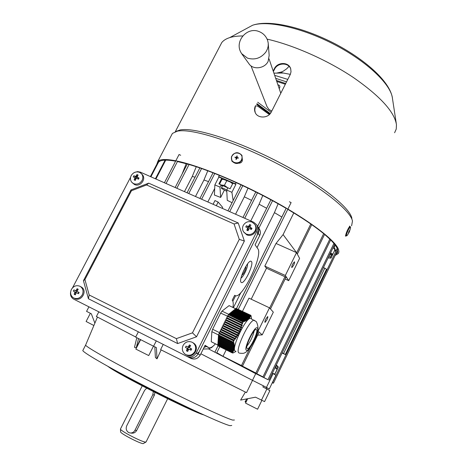 <?xml version="1.0" encoding="UTF-8"?>
<svg xmlns="http://www.w3.org/2000/svg" width="467" height="467" viewBox="0 0 467 467"><rect width="100%" height="100%" fill="white"/><g stroke="black" fill="none" stroke-linecap="round" stroke-linejoin="round"><path stroke-width="0.7" d="M247.673 398.736L245.549 403.109L257.586 409.22L261.87 400.382M274.205 374.061L274.923 373.933L273.703 373.74M274.923 373.933L277.106 369.409L275.034 367.669M276.16 365.27L276.505 365.638L275.437 367.844L275.045 367.652L276.575 368.562L277.106 369.409M239.145 163.228L242.402 159.527M237.58 158.05L238.351 157.834L238.252 158.196L237.014 157.934L236.29 159.387L235.923 159.311L236.238 157.875L234.866 157.321L236.53 157.14L236.816 157.671L236.88 155.949L236.53 157.14M236.88 155.949L237.248 156.025L236.921 157.437L238.351 157.834M236.39 157.875L234.919 157.14M236.921 157.437L237.23 157.974M237.043 157.653L236.425 157.881L236.144 157.379M236.547 158.447L236.238 157.875M236.477 158.704L235.923 159.311M331.418 254.544L332.86 254.083L331.08 253.371M332.86 254.083L334.956 249.74L333.094 247.685L334.249 248.718M331.021 254.527L331.325 254.55C332.095 254.521 331.949 254.083 330.881 253.237M255.122 230.727C252.951 234.189 249.973 235.292 246.185 234.043L243.599 231.883C242.32 229.846 242.204 227.698 243.243 225.438C245.403 222 248.368 220.891 252.145 222.129L254.889 224.493C256.044 226.477 256.126 228.556 255.122 230.727M255.315 225.152L255.396 225.281C258.928 230.319 252.273 237.627 246.722 234.802L243.745 232.087M245.741 226.991L246.354 225.759L248.117 226.472L248.678 226.262L249.67 224.528L250.896 225.071L249.921 227.201L251.999 228.27L251.386 229.501L249.477 228.585L248.911 228.789L248.065 230.739L246.839 230.19L247.662 227.838L245.741 226.991M248.572 229.536L246.839 230.19M248.216 229.373L247.685 228.246M248.018 228.351L248.537 227.306L246.354 225.759M248.537 227.306L248.117 226.472M248.678 226.262L249.308 227.19L249.67 224.528M249.407 226.985L249.933 227.219M250.096 227.347L250.715 228.275L251.999 228.27M250.925 228.369L250.557 229.093M250.715 228.275L249.921 227.201M249.308 227.19L248.742 227.4M247.662 227.838L248.316 229.169M86.109 321.483L93.879 325.511M175.89 131.519L179.941 129.989C193.706 126.971 235.292 139.761 276.896 161.185C318.529 182.562 349.795 207.185 351.861 218.258L351.884 218.369M171.144 135.874L172.428 133.404L177.378 131.157C191.272 128.133 233.617 141.221 276.067 163.071C318.547 184.885 350.413 209.899 352.48 221.043L351.593 225.87M267.106 39.129C293.533 45.118 327.53 60.173 353.501 77.592C380.226 96.237 394.545 111.952 396.46 124.73L396.249 129.044L394.609 132.739M290.807 69.198C288.828 62.251 277.591 62.461 274.555 69.227L273.37 71.544M273.189 71.013L274.374 68.69C277.433 61.877 288.769 61.726 290.678 68.742L291.017 71.755L290.357 74.323L271.274 112.033C268.309 118.525 257.568 118.636 255.192 112.512C254.264 110.305 254.363 108.046 255.49 105.729L254.766 109.938L255.262 112.67M158.897 161.856C161.127 159.807 166.696 159.586 175.604 161.191M177.437 161.553L187.296 163.999M187.355 164.016C212.66 171.021 253.92 189.415 286.125 208.358M287.777 209.327C302.844 218.264 314.811 226.384 323.672 233.675M324.559 234.416C332.037 240.744 336.357 245.706 337.518 249.308L337.588 252.495L335.639 254.41M175.872 160.817C197.605 165.044 238.736 181.786 274.806 201.639C310.923 221.498 336.001 241.001 338.604 249.787L338.914 251.841L338.4 253.482L335.119 255.478M156.795 164.32L157.887 161.278C160.228 159.124 166.199 158.967 175.802 160.806M238.59 163.193C241.235 163.135 242.49 161.839 242.355 159.305M279.663 72.788L279.342 72.665M219.887 46.186L221.796 42.52C223.512 40.384 226.151 38.749 229.723 37.611C233.237 36.508 237.586 35.959 242.77 35.959M266.978 106.564L268.91 109.406L271.771 111.053M268.303 44.289L269.167 55.41L268.122 61.375C264.713 68.742 252.845 70.114 248.882 63.652L241.947 54.114M267.655 40.512L268.245 43.209L268.198 46.035L267.509 48.848L265.945 51.936C261 58.206 254.819 60.266 247.399 58.106L241.521 53.524L240.406 51.469C235.175 40.431 247.282 26.963 258.619 31.394C263.02 33.011 266.032 36.052 267.655 40.512M140.625 339.655L135.85 349.1L148.716 355.562L153.468 346.175M256.669 104.316L269.827 114.088M276.546 73.115L281.548 71.959L283.37 71.112L286.668 68.818L289.038 66.32M277.678 73.103L279.173 72.706M285.716 83.517L276.406 80.423M255.869 105.881L257.632 106.097L269.366 114.549M277.894 84.772C279.931 85.321 280.393 86.582 279.266 88.549L279.575 87.942M285.343 84.258L276.75 81.439M194.926 351.406C192.678 355.002 189.666 356.076 185.878 354.64L185.247 354.272C182.346 351.972 181.622 349.03 183.076 345.457C185.311 341.885 188.312 340.805 192.089 342.223L192.988 342.766C195.691 345.078 196.338 347.962 194.926 351.406M192.813 342.638L193.706 343.181C200.285 347.501 193.49 358.889 186.625 355.019M185.428 347.425L186.07 346.14L187.798 347.004L188.37 346.8L189.427 344.938L190.653 345.551L189.596 347.413L189.725 347.968L191.703 348.972L191.061 350.256L189.135 349.281L188.563 349.485L187.699 351.458L186.473 350.84L187.203 348.318L185.428 347.425M188.446 349.725L188.108 349.555L186.473 350.84M188.108 349.555L187.337 348.872M187.174 348.3L187.962 348.726M187.833 348.656L188.475 347.378L186.07 346.14M188.475 347.378L187.798 347.004M188.37 346.8L189.246 347.279L189.427 344.938M189.357 347.063L189.695 347.232M189.777 347.997L191.703 348.972M190.851 348.575L190.221 349.83M189.246 347.279L188.68 347.483M188.038 348.761L188.219 349.339M220.115 184.442L219.578 184.039L221.918 179.433L224.592 179.567L230.202 181.984L223.605 179.404M227.814 187.886L224.417 185.335L221.23 185.025M224.417 185.335L226.775 180.706M232.636 183.794L230.202 181.984L232.729 183.601M223.179 179.381L223.763 179.398M227.341 187.617L221.265 185.072M348.417 233.214L348.925 231.445L349.806 230.213L348.907 232.175M348.452 233.284L348.966 232.198M348.907 231.474L349.421 231.696M241.842 275.075C243.307 274.987 246.687 267.644 245.805 266.47M241.106 282.348L241.48 282.576C244.661 283.959 254.066 264.071 251.456 261.514L251.012 261.222C247.849 259.769 238.275 280.165 241.106 282.348M241.019 278.017C243.576 276.75 248.205 266.71 247.504 263.937M204.032 347.413L206.472 346.537M235.59 295.757L232.858 301.25M187.022 356.438L188.656 357.261C192.597 358.761 195.737 357.64 198.078 353.898L258.169 233.249C259.203 231.002 259.127 228.848 257.93 226.781L257.749 226.501M232.934 307.461C233.523 303.725 233.284 301.314 232.222 300.234L234.673 295.29L235.426 295.722C242.56 298.699 263.359 254.929 257.807 248.724L255.081 244.831L259.687 235.572L258.169 233.249M198.078 353.898L200.226 355.06L205.083 345.294L209.029 347.792C210.559 348.189 212.695 346.876 215.439 343.864M200.226 355.06C197.915 358.761 194.809 359.87 190.898 358.382L188.656 357.261M259.366 229.034L259.448 229.157C260.633 231.206 260.709 233.342 259.687 235.572M82.256 294.84C80.05 298.255 77.213 299.306 73.733 298.004L73.337 297.783C70.564 295.681 69.922 292.891 71.41 289.4C73.605 286.008 76.43 284.958 79.898 286.242L80.464 286.563C83.12 288.67 83.716 291.431 82.256 294.84M80.762 286.726L81.509 287.135C87.86 290.883 81.24 302.172 74.802 298.541M73.319 291.11L73.961 289.896L75.485 290.655L76.028 290.456L77.119 288.717L78.24 289.277L77.148 291.017L77.259 291.548L79.11 292.482L78.474 293.696L76.658 292.78L76.121 292.978L75.31 294.875L74.189 294.309L74.878 291.887L73.319 291.11M75.923 293.404L74.189 294.309M74.848 291.875L76.063 292.511M75.928 292.441L76.559 291.233L73.961 289.896M76.559 291.233L75.485 290.655M77.359 290.661L77.119 288.717M77.294 291.566L79.11 292.482M78.736 292.324L78.112 293.515M77.096 291.315L76.746 291.326M232.076 202.701L227.26 200.349L226.717 190.051L231.895 192.305L235.899 184.383L232.969 183.128L230.108 188.767L227.861 187.792L226.717 190.051C224.125 188.505 222.35 187.816 221.405 187.973L221.609 188.493L226.781 191.359M134.753 172.352L137.572 171.617L140.322 172.125L253.756 222.263L256.646 224.767C257.848 226.851 257.93 229.023 256.885 231.288L196.257 352.918C193.898 356.695 190.734 357.821 186.759 356.309L73.348 298.956C71.007 297.345 70.103 295.033 70.628 292.015M257.574 226.215L257.656 226.343C258.846 228.41 258.928 230.575 257.889 232.823L257.27 234.072L257.545 234.492L198.72 352.603L198.329 352.387L197.681 353.688L196.257 352.918M196.519 336.783L192.468 332.843L176.374 338.639L177.635 343.566L88.415 298.746L83.441 280.685L130.988 189.935L148.699 183.157L238.217 222.981L244.369 241.036L196.519 336.783L177.635 343.566M88.415 298.746L89.179 294.981L84.924 279.575L83.441 280.685M130.988 189.935L131.455 190.746L146.585 184.955L148.699 183.157M238.217 222.981L234.06 223.967L239.279 239.367L244.369 241.036M89.179 294.981L176.374 338.639M239.279 239.367L192.468 332.843M146.585 184.955L234.06 223.967M131.455 190.746L84.924 279.575M72.537 287.812L130.567 177.326M257.545 234.492L257.346 233.914M195.854 353.624L196.887 353.256M198.113 352.818L198.72 352.603M196.122 353.175L196.49 353.046M85.759 344.763L85.595 345.148C86.564 347.366 115.547 363.694 153.088 382.823C190.606 401.959 225.8 418.327 232.729 420.096L234.422 420.014M245.379 392.07L240.616 400.085L255.548 397.195M161.121 349.906L157 358.86L155.406 357.524L154.822 346.835M136.813 337.711L134.473 347.32L136.288 347.728L140.328 339.503M83.015 350.116L82.787 350.565C83.605 352.999 112.483 369.56 150.065 388.742C187.623 407.93 222.969 424.129 230.015 425.671L231.766 425.46M115.997 370.827C133.661 381.329 176.363 402.951 195.364 411.013M108.005 366.432C117.322 374.026 191.925 411.801 203.67 414.865M154.863 392.379L154.396 395.14L136.65 430.492C135.325 432.658 133.457 433.51 131.046 433.055L130.702 433.014M120.533 428.869L120.468 429.12C120.428 430.918 141.781 442.004 145.453 442.08L146.107 441.934M146.667 388.188L144.601 390.348L126.744 425.776C125.629 428.607 126.248 430.843 128.6 432.477L129.569 432.868C131.892 433.306 133.69 432.436 134.963 430.253L152.826 394.685L153.334 391.603M120.591 431.771L120.597 431.922C120.574 433.592 139.826 443.592 143.176 443.638L145.897 442.074M94.877 323.129L91.322 313.795L86.564 311.372L88.917 306.848M240.616 400.085L255.507 397.172L264.573 401.614L269.879 390.622L262.88 386.95L263.423 385.835L266.686 387.663L266.219 388.637M261.456 400.19L266.885 388.97M138.355 331.844L135.658 337.127L153.579 346.234L156.282 340.904M163.228 344.413L160.59 349.637L246.541 392.636L252.524 380.348L263.423 385.835M200.863 353.776L252.524 380.348M96.4 316.509L135.722 336.999M136.288 347.728L138.536 338.593M153.579 346.234L156.404 347.606L157 358.86M246.459 401.235L245.233 401.509L245.122 401.906L246.255 401.655M246.751 398.917L245.233 401.509M292.762 264.001L294.443 261.789C294.788 262.156 294.496 263.359 293.568 265.384L291.881 267.603C291.542 267.235 291.834 266.032 292.762 264.001M265.857 318.961L267.702 316.55C268.029 316.9 267.749 318.039 266.861 319.983L265.017 322.393C264.684 322.049 264.964 320.905 265.857 318.961M216.309 205.708L218.153 202.065L214.966 200.571M272.401 373.028L275.898 375.281L269.29 388.958L266.622 387.622M263.674 385.97L269.29 388.958M283.09 234.592L276.009 243.453L296.527 252.612L299.61 258.374L288.717 280.661L285.319 275.489L296.527 252.612L283.09 234.592L293.784 212.94M269.482 307.823L258.064 331.138L262.226 334.862L273.323 312.16L269.482 307.823L248.981 298.156L242.472 311.331M150.894 176.795L159.486 160.321M155.908 179.013L165.744 160.123M332.218 254.363L331.763 255.303L331.558 254.766L330.537 256.873L331.015 258.099L334.512 250.656M331.558 254.766L330.397 254.252M276.546 368.533L277.556 366.437L276.26 365.066M274.777 374.441L278.35 367.044L277.556 366.437M328.675 256.745L330.537 256.873M331.015 258.099L328.091 257.947M276.336 364.902L278.35 367.044M255.747 373.623L252.495 380.331M273.218 373.437L266.47 387.377M255.729 373.676L208.516 348.878L211.586 347.588L214.084 345.271M203.221 349.036L208.516 348.878M329.684 254.661L329.912 255.245L330.94 253.126L330.729 252.571L333.286 247.212M333.52 246.739L334.325 247.107L335.253 245.187M334.325 247.107L335.802 251.293L337.186 248.432M231.895 192.305L233.156 200.559M222.199 208.317L222.666 207.395L218.153 202.065M219.986 187.133L221.13 184.879L218.895 183.91L221.755 178.295L218.86 177.051L214.855 184.903L219.986 187.133L220.646 197.448L224.283 190.279M220.646 197.448L214.406 195.043L214.855 184.903M214.406 195.043L214.762 195.2M207.821 201.96L214.697 188.458M218.86 177.051L218.655 176.631L219.327 175.318M218.655 176.631L235.508 183.881L236.168 182.579M251.199 299.201L266.494 268.216L284.952 276.75L285.938 277.375L270.481 308.95M269.646 308.004L284.952 276.75M226.361 358.066L242.513 366.087L241.468 365.544L250.575 346.94M256.78 334.267L257.264 332.784M241.468 365.544L222.998 356.327L226.174 349.9M242.513 366.087L258.771 332.872L257.515 332.767M253.815 372.362L267.965 379.671L333.905 243.465M247.171 368.749L262.979 376.892L329.825 239.127M237.312 363.513L255.846 373.028L323.841 233.331M235.561 214.219L244.329 196.811L248.006 188.119M251.573 200.366L244.329 196.811M250.756 220.938L259.115 204.231L262.781 195.51M266.657 208.27L259.115 204.231M257.043 247.627L274.433 212.637L278.11 203.775M233.383 307.677L240.879 292.575M281.84 217.009L274.433 212.637M195.486 196.508L203.945 179.999L207.792 170.805M208.533 181.605L203.945 179.999M184.459 191.633L192.27 176.456L196.257 166.748M195.054 177.215L192.27 176.456M182.066 174.115L186.193 163.695M166.059 183.502L177.629 161.185M180.7 155.26L179.106 154.577M222.998 356.327L216.805 352.702L219.467 354.5M215.083 351.832L218.048 345.854M236.547 308.506L286.271 208.13M238.275 309.329L291.116 202.573L289.388 201.767M296.656 252.851L310.788 223.997M276.009 243.453L264.812 266.12L266.494 268.216M216.805 352.702L219.764 346.724M176.818 188.259L189.077 164.512M188.75 193.531L201.575 168.558M201.627 199.222L214.773 173.49M258.846 228.217L272.675 200.477M244.72 218.27L257.492 192.807M229.694 211.627L242.811 185.644M239.606 364.978L255.846 373.028M285.139 279.003L288.717 280.661M262.226 334.862L257.65 335.166M248.73 369.829L262.979 376.892M254.784 373.145L267.965 379.671M272.314 382.701L273.306 383.185L272.325 382.677M272.419 382.485L273.528 383.028L272.43 382.461M272.582 382.537L337.273 248.637M264.812 266.12L285.319 275.489M257.749 330.992L258.064 331.138L257.702 331.191M235.508 183.881L235.899 184.383M221.755 178.295L222.473 179.392M222.181 186.438L221.13 184.879M335.802 251.293L334.559 250.773M276.505 365.638L276.12 365.346M275.437 367.844L275.081 367.582L272.436 373.045M329.912 255.245L329.416 255.215M282.086 353.029L285.308 354.511L283.533 353.531L324.81 268.186L323.444 267.556M285.308 354.506L326.491 269.29L324.81 268.186M283.533 353.531L282.161 352.859M251.567 318.979L251.042 315.593L251.012 316.147L250.633 315.231L236.214 308.489M250.493 315.313L250.254 315.89L235.502 308.839L236.045 308.407L250.493 315.313L250.61 316.066L250.633 315.231M250.119 316.177L249.816 316.725L234.691 309.487L235.234 309.055L250.119 316.177L250.254 316.935L250.254 315.89M249.647 316.994L249.267 317.507L233.874 310.141L234.416 309.703L249.647 316.994L249.787 317.758L249.816 316.725M249.057 317.758L248.596 318.243L233.051 310.794L233.599 310.357L249.057 317.758L249.209 318.529L249.267 317.507M248.351 318.476L247.808 318.92L232.227 311.448L232.776 311.01L248.351 318.476L248.502 319.247L248.596 318.243M247.516 319.136L246.897 319.545L231.398 312.108L231.953 311.67L247.516 319.136L247.673 319.913L247.808 318.92M246.564 319.743L245.864 320.117L230.57 312.767L231.124 312.33L246.564 319.743L246.71 320.514L246.897 319.545M245.496 320.298L244.72 320.642L229.735 313.433L230.289 312.989L245.496 320.298L245.63 321.068L246.004 320.887L245.864 320.117M244.311 320.806L243.546 321.086L228.947 314.063L229.455 313.655L244.311 320.806L244.439 321.57L244.848 321.407L244.72 320.642M243.546 321.086L228.877 314.163L228.591 314.793M243.109 321.781L242.402 322.82L227.773 315.768L228.48 314.74L243.144 322.026L243.587 321.88L243.482 321.197M242.11 323.462L241.772 324.886L226.787 317.648L227.417 316.369L242.571 323.724L242.402 322.82M241.585 325.592L241.182 326.982L225.847 319.562L226.472 318.284L242.058 325.855L242.239 325.149L241.772 324.886M240.96 327.671L240.476 329.031L224.901 321.477L225.532 320.199L241.445 327.939L241.661 327.25L241.182 326.982M240.219 329.702L239.659 331.021L223.956 323.392L224.586 322.113L240.709 329.971L240.966 329.299L240.476 329.031M239.361 331.675L238.719 332.953L223.01 325.312L223.64 324.034L239.857 331.944L240.155 331.296L239.659 331.021M238.38 333.59L237.662 334.833L222.064 327.233L222.695 325.948L238.876 333.858L239.215 333.228L238.719 332.953M237.283 335.446L236.483 336.654L221.119 329.153L221.749 327.869L237.773 335.715L238.152 335.102L237.662 334.833M236.063 337.25L235.193 338.423L220.173 331.074L220.803 329.79L236.547 337.513L236.967 336.917L236.483 336.654M234.743 339.001L233.891 340.04L219.28 332.878L219.858 331.71L235.216 339.258L235.672 338.68L235.193 338.423M233.891 340.04L219.245 333.006L219.064 333.724M233.64 340.875L233.208 342.118L218.603 334.944L219.011 333.701L233.786 340.957L234.271 340.39L233.856 340.169M233.138 342.696L233.354 343.636L218.422 336.293L218.474 335.493L233.138 342.696L233.809 342.346L233.681 341.862L233.208 342.118M233.442 344.097L233.593 345.002L218.34 337.495L218.393 336.695L233.442 344.097L234.125 343.753L234.031 343.286L233.354 343.636M233.652 345.446L233.722 346.31L218.258 338.692L218.311 337.892L233.652 345.446L234.341 345.101L234.282 344.658L233.593 345.002M233.745 346.73L233.739 347.553L218.177 339.883L218.229 339.089L233.745 346.73L234.44 346.391L234.422 345.971L233.722 346.31M233.722 347.956L233.634 348.738L218.095 341.068L218.147 340.274L233.722 347.956L234.44 347.22L233.739 347.553M233.576 349.118L233.412 349.859L218.013 342.247L218.066 341.459L233.576 349.118L234.335 348.4L233.634 348.738M233.313 350.215L233.08 350.915L217.931 343.426L217.99 342.644L233.313 350.215L234.107 349.52L233.412 349.859M232.945 351.254L232.636 351.92L217.855 344.599L217.908 343.817L232.945 351.254L233.763 350.577L233.08 350.915M232.467 352.241L232.134 352.813L217.78 345.703L217.826 344.99L232.467 352.241L233.307 351.569L232.636 351.92M232.134 352.813L217.78 345.703M232.344 352.929L218.287 345.989L232.344 352.929L232.753 352.515L232.163 352.83M232.905 353.046L236.01 351.447M233.272 342.083L233.809 342.346M218.474 335.493L218.79 335.037M233.617 343.502L234.125 343.753M218.393 336.695L218.603 336.386M233.862 344.868L234.341 345.101M218.311 337.892L218.521 337.583M233.996 346.175L234.44 346.391M218.229 339.089L218.439 338.779M234.014 347.425L234.416 347.623M218.147 340.274L218.358 339.97M233.914 348.604L234.271 348.785M218.066 341.459L218.276 341.155M233.693 349.725L234.002 349.876M217.99 342.644L218.194 342.34M217.908 343.817L218.112 343.514M228.801 314.39L222.006 311.121L220.622 313.088L212.631 329.276L211.849 331.675L211.265 341.751L217.826 345.002L218.031 344.687M242.723 323.001L227.873 315.844L227.575 316.451M242.239 325.149L226.933 317.753L226.635 318.36M241.661 327.25L225.987 319.667L225.689 320.274M240.966 329.299L225.047 321.582L224.744 322.195M240.155 331.296L224.102 323.497L223.798 324.11M239.215 333.228L223.156 325.411L222.858 326.03M238.152 335.102L222.216 327.332L221.913 327.945M236.967 336.917L221.27 329.247L220.961 329.871M235.672 338.68L220.325 331.167L220.015 331.792M234.271 340.39L219.379 333.088M235.502 308.839L235.403 309.136M234.691 309.487L234.592 309.784M233.874 310.141L233.774 310.438M248.753 319.014L248.426 318.862M233.051 310.794L232.951 311.092M247.959 319.697L247.592 319.521M232.227 311.448L232.128 311.752M247.043 320.321L246.64 320.123M231.398 312.108L231.299 312.411M246.004 320.887L245.56 320.677M230.57 312.767L230.47 313.077M244.848 321.407L244.375 321.179M229.735 313.433L229.636 313.742M243.587 321.88L228.696 314.705M227.68 316.229L220.622 313.088M235.619 308.745L229.087 305.622L222.006 311.121M211.265 341.751L217.826 345.043M246.961 346.088C250.452 341.535 252.875 336.468 254.217 330.887M247.206 348.615L247.347 348.674C249.874 349.853 258.911 330.945 256.471 329.597L256.284 329.504C253.774 328.254 244.585 347.588 247.206 348.615M251.03 318.722L250.715 318.57C246.249 316.311 230.505 349.433 235.28 351.091L235.403 351.149M218.754 335.067L211.849 331.675M219.42 332.603L212.631 329.276M220.296 331.15L219.986 331.774M221.241 329.229L220.932 329.854M222.187 327.309L221.878 327.933M223.127 325.394L222.823 326.013M224.072 323.473L223.769 324.092M225.018 321.559L224.715 322.177M225.958 319.644L225.654 320.263M226.904 317.735L226.6 318.348M142.085 180.425C139.954 183.718 137.146 184.792 133.661 183.659L131.863 182.358C130.235 180.361 130.013 178.102 131.198 175.58C133.317 172.311 136.113 171.231 139.586 172.352L141.507 173.771C143.042 175.75 143.235 177.968 142.085 180.425M142.114 174.43L142.347 174.687C146.591 179.118 140.053 187.372 134.525 184.541L132.138 182.638M133.247 176.917L133.86 175.75L135.424 176.374L135.955 176.17L136.983 174.547L138.109 175.043L137.117 177.092L139.038 178.05L138.425 179.217L136.627 178.347L136.095 178.552L135.29 180.42L134.169 179.918L134.922 177.623L133.247 176.917M135.722 179.375L134.169 179.918M135.693 178.429L136.253 177.361L133.86 175.75M136.253 177.361L135.424 176.374M135.955 176.17L137.07 177.022M137.059 176.713L136.983 174.547M137.24 177.18L138.25 178.254L139.038 178.05M138.436 178.336L138.069 179.042M136.971 177.244L136.44 177.448M231.387 157.011L231.848 161.033C235.847 164.828 239.332 164.221 242.309 159.218L241.906 155.324C237.989 151.425 234.492 151.956 231.41 156.918M241.789 158.932C243.827 152.604 233.237 150.497 231.673 156.889C229.601 163.199 240.213 165.371 241.789 158.932M237.359 158.004L237.119 157.577M236.518 158.552L236.261 158.097M246.541 28.522L252.612 25.241C267.766 20.052 302.739 27.886 335.242 44.984C367.78 62.041 391.27 84.842 392.467 98.49L396.226 123.171M274.374 68.69L274.555 69.227M256.984 103.697L270.282 113.569M257.72 102.255L271.14 112.29M290.346 74.358L283.306 73.033L273.919 73.144M287.8 79.408L274.678 75.362M286.545 81.871L275.693 78.339M350.151 226.378L350.075 226.349C349.433 226.524 348.464 228.024 347.162 230.838C345.854 233.955 345.417 235.724 345.854 236.144L347.495 235.07L349.38 231.895L350.536 228.024C350.635 226.051 349.701 227.073 347.74 231.095C346.006 235.514 345.924 236.839 347.495 235.07M204.867 345.738L208.673 347.629M76.109 293.002L75 292.418M76.028 290.456L77.131 291.046M256.885 231.288L257.889 232.823M136.65 430.492L134.963 430.253M154.396 395.14L152.826 394.685M257.27 327.957C254.836 325.09 243.19 348.966 246.401 350.268C249.045 352.562 260.189 329.649 257.27 327.957M254.719 320.485L254.422 320.344C250.038 318.126 234.282 351.301 238.976 352.918L239.127 352.988M135.879 179.013L134.969 178.055M242.029 155.552L241.906 155.324C237.919 151.372 234.411 151.909 231.375 156.947L231.976 161.255M334.185 248.637L334.442 248.981M254.889 224.493L255.396 225.281M86.103 321.494L90.359 313.304M176.812 131.28L177.016 130.888M157.887 161.278L172.428 133.404M336.981 253.441L337.793 251.754M229.723 37.611L252.612 25.241C269.663 19.316 303.55 27.425 335.551 44.061C367.424 60.967 390.616 82.782 392.467 98.49M175.277 131.717L221.796 42.52M179.941 129.989L177.378 131.157M290.678 68.748L290.783 69.104M269.033 58.854L280.79 93.248M250.995 65.853L267.066 106.78M281.548 71.959L281.029 72.49L283.306 73.033M276.896 73.085L277.194 73.109M192.988 342.766L193.706 343.181M188.084 348.791L187.203 348.318M349.509 226.104L350.612 227.441M345.306 235.905L345.784 236.109M259.448 229.157L257.93 226.781M80.464 286.563L81.509 287.135M76.144 292.552L74.878 291.887M221.405 187.973L222.671 185.481M225.532 179.853L225.678 179.562M232.338 183.315L232.694 182.62M256.646 224.767L257.656 226.343M82.787 350.565L85.595 345.142L97.393 317.169M120.451 429.033L142.231 385.882M120.597 431.922L120.468 429.12M146.118 441.858L167.647 398.748M96.365 316.573L98.811 311.851M213.08 204.283L214.983 200.536M155.4 178.791L165.12 160.128M164.407 182.772L179.089 154.478M150.397 176.579L158.681 160.706M215.059 351.82L218.019 345.837M236.524 308.494L286.242 208.119M297.327 254.106L311.74 224.662M175.148 187.518L187.454 163.689M187.051 192.778L199.818 167.945M199.917 198.463L213.034 172.808M257.65 226.337L270.883 199.8M242.968 217.494L255.799 191.949M227.954 210.856L241.095 184.844M256.868 373.559L324.734 234.06M263.978 377.412L330.648 239.939M268.945 380.179L334.652 244.387M273.528 383.028L337.729 250.078M250.715 318.57L256.272 321.594C259.255 327.192 258.374 333.876 253.639 341.634C251.497 345.965 249.08 349.357 246.378 351.82C244.153 353.18 244.194 353.653 239.583 353.169M141.507 173.771L142.347 174.687M135.944 178.698L134.922 177.623M138.127 178.166L137.117 177.092"/></g></svg>
